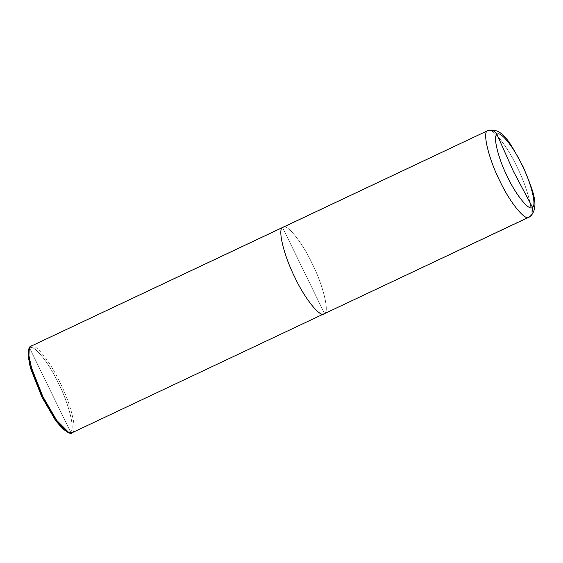 <?xml version="1.0" encoding="UTF-8"?>
<svg xmlns="http://www.w3.org/2000/svg" width="563" height="563" viewBox="0 0 563 563"><rect width="100%" height="100%" fill="white"/><g stroke="black" fill="none" stroke-linecap="round" stroke-linejoin="round"><path stroke-width="0.42" stroke-dasharray="2.81 2.11" d="M530.818 215.981L324.527 313.542C329.7 311.958 322.873 284.406 312.106 263.442C302.113 241.844 285.87 222.089 282.57 227.515L324.527 313.542L323.999 313.88M324.527 313.542L72.374 432.504L324.527 313.542C329.7 311.958 322.873 284.406 312.106 263.442C302.113 241.844 285.87 222.089 282.57 227.515C285.87 222.089 302.113 241.844 312.106 263.442C322.873 284.406 329.7 311.958 324.527 313.542L282.57 227.515C285.87 222.089 302.113 241.844 312.106 263.442C322.873 284.406 329.7 311.958 324.527 313.542L529.382 216.896C534.554 215.312 527.721 187.761 516.961 166.796C506.96 145.198 490.718 125.443 487.424 130.869C490.718 125.443 506.96 145.198 516.961 166.796C527.721 187.761 534.554 215.312 529.382 216.896L528.854 217.234M28.643 350.207L30.416 346.477C33.71 341.051 49.952 360.806 59.952 382.404C70.713 403.368 77.546 430.92 72.374 432.504L70.474 431.807C75.491 430.273 68.869 403.544 58.425 383.213C48.728 362.262 32.971 343.099 29.776 348.363L70.474 431.807L67.243 432.032M68.102 432.293L70.474 431.807L72.374 432.504L71.846 432.841M70.474 431.807L29.776 348.363C32.971 343.099 48.728 362.262 58.425 383.213C68.869 403.544 75.491 430.273 70.474 431.807M72.374 432.504C77.546 430.92 70.713 403.368 59.952 382.404C49.952 360.806 33.71 341.051 30.416 346.477L29.776 348.363"/><path stroke-width="0.84" d="M497.009 134.564L513.491 171.483L532.457 207.233C529.67 211.822 515.947 195.129 507.502 176.888C498.417 159.174 492.646 135.901 497.009 134.564C492.646 135.901 498.417 159.174 507.502 176.888C515.947 195.129 529.67 211.822 532.457 207.233L532.978 212.772L530.818 215.981L532.978 212.772L532.457 207.233L513.491 171.483L497.009 134.564C499.796 129.976 513.519 146.661 521.964 164.91C531.057 182.616 536.828 205.896 532.457 207.233C536.828 205.896 531.057 182.616 521.964 164.91C513.519 146.661 499.796 129.976 497.009 134.564C494.771 130.651 491.576 129.427 487.424 130.869C491.576 129.427 494.771 130.651 497.009 134.564M529.382 216.896C526.081 222.329 509.839 202.567 499.845 180.969C489.085 160.012 482.252 132.453 487.424 130.869C482.252 132.453 489.085 160.012 499.845 180.969C509.839 202.567 526.081 222.329 529.382 216.896L530.818 215.981L529.382 216.896M324.527 313.542C321.234 318.968 304.991 299.213 294.991 277.615C284.231 256.651 277.397 229.099 282.57 227.515L487.952 130.539L282.57 227.515C277.397 229.099 284.231 256.651 294.991 277.615C304.991 299.213 321.234 318.968 324.527 313.542C321.234 318.968 304.991 299.213 294.991 277.615C284.231 256.651 277.397 229.099 282.57 227.515L283.098 227.178L282.57 227.515C277.397 229.099 284.231 256.651 294.991 277.615C304.991 299.213 321.234 318.968 324.527 313.542L71.846 432.841M72.374 432.504C69.073 437.93 52.831 418.175 42.837 396.577C32.07 375.612 25.244 348.061 30.416 346.477L282.57 227.515L30.416 346.477L29.241 348.377L28.938 355.739L31.479 367.723L42.837 396.577L56.708 420.378L69.038 432.729L72.374 432.504M69.038 432.729L67.243 432.032L55.28 420.047L41.824 396.964L30.81 368.976L28.347 357.343L28.643 350.207L29.241 348.377M29.776 348.363L28.15 353.824L29.867 365.45L41.824 396.964L56.018 421.061L62.915 429.048L68.102 432.293M30.416 346.477L487.952 130.539C503.491 126.865 511.443 145.676 523.168 166.845C531.986 188.436 540.1 205.495 530.818 215.981M528.854 217.234L323.999 313.88"/></g></svg>
